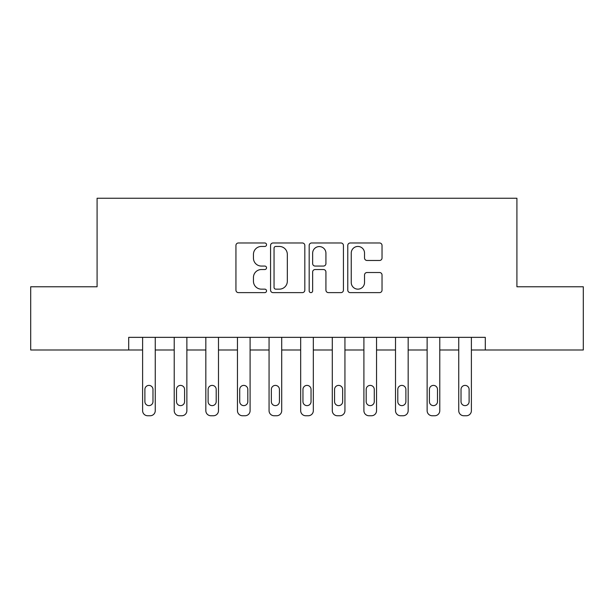 <?xml version="1.0" encoding="UTF-8"?>
<svg xmlns="http://www.w3.org/2000/svg" width="614" height="614" viewBox="0 0 614 614"><rect width="100%" height="100%" fill="white"/><g stroke="black" fill="none" stroke-linecap="round" stroke-linejoin="round"><path stroke-width="0.92" d="M266.537 244.71A1.735 1.735 0 0 0 264.795 242.975L238.424 242.975A2.479 2.479 0 0 0 235.937 245.454L235.937 290.138A2.479 2.479 0 0 0 238.424 292.625L264.795 292.625A1.735 1.735 0 0 0 266.537 290.882A1.735 1.735 0 0 0 264.795 289.148L261.387 289.148A7.944 7.944 0 0 1 253.444 281.204L253.444 277.482A7.944 7.944 0 0 1 261.387 269.538L264.795 269.538A1.735 1.735 0 0 0 266.537 267.796A1.735 1.735 0 0 0 264.795 266.062L261.387 266.062A7.944 7.944 0 0 1 253.444 258.118L253.444 254.396A7.944 7.944 0 0 1 261.387 246.452L264.795 246.452A1.735 1.735 0 0 0 266.537 244.71M379.552 260.474A2.479 2.479 0 0 0 382.031 257.995L382.031 245.454A2.479 2.479 0 0 0 379.552 242.975L350.256 242.975A2.479 2.479 0 0 0 347.777 245.454L347.777 290.138A2.479 2.479 0 0 0 350.256 292.625L379.552 292.625A2.479 2.479 0 0 0 382.031 290.138L382.031 274.995A2.479 2.479 0 0 0 379.552 272.516L367.011 272.516A2.479 2.479 0 0 0 364.532 274.995L364.532 282.509A6.639 6.639 0 0 1 357.893 289.148A6.639 6.639 0 0 1 351.246 282.509L351.246 253.091A6.639 6.639 0 0 1 357.893 246.452A6.639 6.639 0 0 1 364.532 253.091L364.532 257.995A2.479 2.479 0 0 0 367.011 260.474L379.552 260.474M128.702 349.995L30.7 349.995L30.7 286.769L97.089 286.769L97.089 198.253L516.911 198.253L516.911 286.769L583.3 286.769L583.3 349.995L485.298 349.995L485.298 337.347L128.702 337.347L128.702 349.995L142.609 349.995L142.609 410.689A5.058 5.058 0 0 0 147.667 415.747L150.2 415.747A5.058 5.058 0 0 0 155.258 410.689L155.258 349.995L174.222 349.995L174.222 410.689A5.058 5.058 0 0 0 179.28 415.747L181.813 415.747A5.058 5.058 0 0 0 186.871 410.689L186.871 349.995L205.836 349.995L205.836 410.689A5.058 5.058 0 0 0 210.894 415.747L213.426 415.747A5.058 5.058 0 0 0 218.484 410.689L218.484 349.995L237.449 349.995L237.449 410.689A5.058 5.058 0 0 0 242.507 415.747L245.04 415.747A5.058 5.058 0 0 0 250.098 410.689L250.098 349.995L269.062 349.995L269.062 410.689A5.058 5.058 0 0 0 274.12 415.747L276.653 415.747A5.058 5.058 0 0 0 281.711 410.689L281.711 349.995L300.676 349.995L300.676 410.689A5.058 5.058 0 0 0 305.734 415.747L308.266 415.747A5.058 5.058 0 0 0 313.324 410.689L313.324 349.995L332.289 349.995L332.289 410.689A5.058 5.058 0 0 0 337.347 415.747L339.88 415.747A5.058 5.058 0 0 0 344.938 410.689L344.938 349.995L363.902 349.995L363.902 410.689A5.058 5.058 0 0 0 368.96 415.747L371.493 415.747A5.058 5.058 0 0 0 376.551 410.689L376.551 349.995L395.516 349.995L395.516 410.689A5.058 5.058 0 0 0 400.574 415.747L403.106 415.747A5.058 5.058 0 0 0 408.164 410.689L408.164 349.995L427.129 349.995L427.129 410.689A5.058 5.058 0 0 0 432.187 415.747L434.72 415.747A5.058 5.058 0 0 0 439.777 410.689L439.777 349.995L458.742 349.995L458.742 410.689A5.058 5.058 0 0 0 463.8 415.747L466.333 415.747A5.058 5.058 0 0 0 471.391 410.689L471.391 349.995L485.298 349.995M304.828 245.454A2.479 2.479 0 0 0 302.349 242.975L273.053 242.975A2.479 2.479 0 0 0 270.567 245.454L270.567 290.138A2.479 2.479 0 0 0 273.053 292.625L302.349 292.625A2.479 2.479 0 0 0 304.828 290.138L304.828 245.454M311.651 242.975L340.947 242.975A2.479 2.479 0 0 1 343.433 245.454L343.433 290.138A2.479 2.479 0 0 1 340.947 292.625L328.413 292.625A2.479 2.479 0 0 1 325.927 290.138L325.927 272.017A2.479 2.479 0 0 0 323.448 269.538L315.128 269.538A2.479 2.479 0 0 0 312.649 272.017L312.649 290.882A1.735 1.735 0 0 1 310.907 292.625A1.735 1.735 0 0 1 309.172 290.882L309.172 245.454A2.479 2.479 0 0 1 311.651 242.975M275.786 246.452A1.735 1.735 0 0 0 274.044 248.186L274.044 287.413A1.735 1.735 0 0 0 275.786 289.148L279.385 289.148A7.944 7.944 0 0 0 287.329 281.204L287.329 254.396A7.944 7.944 0 0 0 279.385 246.452L275.786 246.452M325.927 253.214A6.639 6.639 0 0 0 319.288 246.575A6.639 6.639 0 0 0 312.649 253.214L312.649 263.583A2.479 2.479 0 0 0 315.128 266.062L323.448 266.062A2.479 2.479 0 0 0 325.927 263.583L325.927 253.214M155.258 337.347L155.258 410.689M142.609 337.347L142.609 410.689M152.978 401.587A4.045 4.045 0 0 1 148.933 405.631A4.045 4.045 0 0 1 144.889 401.587L144.889 389.445A4.045 4.045 0 0 1 148.933 385.4A4.045 4.045 0 0 1 152.978 389.445L152.978 401.587M147.667 415.747L150.2 415.747M186.871 337.347L186.871 410.689M174.222 337.347L174.222 410.689M184.591 401.587A4.045 4.045 0 0 1 180.547 405.631A4.045 4.045 0 0 1 176.502 401.587L176.502 389.445A4.045 4.045 0 0 1 180.547 385.4A4.045 4.045 0 0 1 184.591 389.445L184.591 401.587M179.28 415.747L181.813 415.747M218.484 337.347L218.484 410.689M205.836 337.347L205.836 410.689M216.205 401.587A4.045 4.045 0 0 1 212.16 405.631A4.045 4.045 0 0 1 208.115 401.587L208.115 389.445A4.045 4.045 0 0 1 212.16 385.4A4.045 4.045 0 0 1 216.205 389.445L216.205 401.587M210.894 415.747L213.426 415.747M250.098 337.347L250.098 410.689M237.449 337.347L237.449 410.689M247.818 401.587A4.045 4.045 0 0 1 243.773 405.631A4.045 4.045 0 0 1 239.729 401.587L239.729 389.445A4.045 4.045 0 0 1 243.773 385.4A4.045 4.045 0 0 1 247.818 389.445L247.818 401.587M242.507 415.747L245.04 415.747M281.711 337.347L281.711 410.689M269.062 337.347L269.062 410.689M279.431 401.587A4.045 4.045 0 0 1 275.387 405.631A4.045 4.045 0 0 1 271.342 401.587L271.342 389.445A4.045 4.045 0 0 1 275.387 385.4A4.045 4.045 0 0 1 279.431 389.445L279.431 401.587M274.12 415.747L276.653 415.747M313.324 337.347L313.324 410.689M300.676 337.347L300.676 410.689M311.045 401.587A4.045 4.045 0 0 1 307 405.631A4.045 4.045 0 0 1 302.955 401.587L302.955 389.445A4.045 4.045 0 0 1 307 385.4A4.045 4.045 0 0 1 311.045 389.445L311.045 401.587M305.734 415.747L308.266 415.747M344.938 337.347L344.938 410.689M332.289 337.347L332.289 410.689M342.658 401.587A4.045 4.045 0 0 1 338.613 405.631A4.045 4.045 0 0 1 334.569 401.587L334.569 389.445A4.045 4.045 0 0 1 338.613 385.4A4.045 4.045 0 0 1 342.658 389.445L342.658 401.587M337.347 415.747L339.88 415.747M376.551 337.347L376.551 410.689M363.902 337.347L363.902 410.689M374.271 401.587A4.045 4.045 0 0 1 370.227 405.631A4.045 4.045 0 0 1 366.182 401.587L366.182 389.445A4.045 4.045 0 0 1 370.227 385.4A4.045 4.045 0 0 1 374.271 389.445L374.271 401.587M368.96 415.747L371.493 415.747M408.164 337.347L408.164 410.689M395.516 337.347L395.516 410.689M405.885 401.587A4.045 4.045 0 0 1 401.84 405.631A4.045 4.045 0 0 1 397.795 401.587L397.795 389.445A4.045 4.045 0 0 1 401.84 385.4A4.045 4.045 0 0 1 405.885 389.445L405.885 401.587M400.574 415.747L403.106 415.747M439.777 337.347L439.777 410.689M427.129 337.347L427.129 410.689M437.498 401.587A4.045 4.045 0 0 1 433.453 405.631A4.045 4.045 0 0 1 429.409 401.587L429.409 389.445A4.045 4.045 0 0 1 433.453 385.4A4.045 4.045 0 0 1 437.498 389.445L437.498 401.587M432.187 415.747L434.72 415.747M471.391 337.347L471.391 410.689M458.742 337.347L458.742 410.689M469.111 401.587A4.045 4.045 0 0 1 465.067 405.631A4.045 4.045 0 0 1 461.022 401.587L461.022 389.445A4.045 4.045 0 0 1 465.067 385.4A4.045 4.045 0 0 1 469.111 389.445L469.111 401.587M463.8 415.747L466.333 415.747"/></g></svg>
